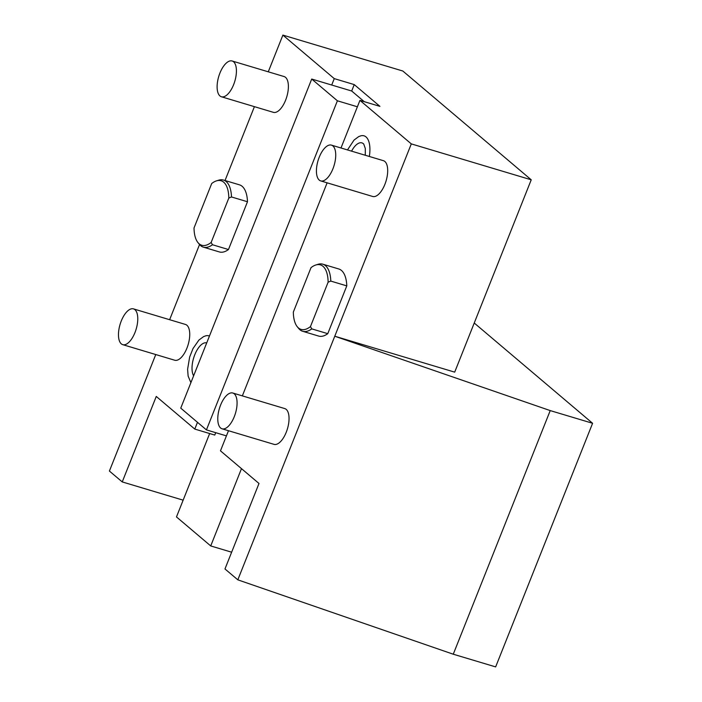 <?xml version="1.0" encoding="UTF-8"?>
<svg xmlns="http://www.w3.org/2000/svg" width="702" height="702" viewBox="0 0 702 702"><rect width="100%" height="100%" fill="white"/><g stroke="black" fill="none" stroke-linecap="round" stroke-linejoin="round"><path stroke-width="1.05" d="M359.942 100.377L411.302 143.892L531.23 179.809L402.816 71.016L282.888 35.1L334.257 78.615L354.247 84.6L379.922 106.362L359.942 100.377L357.388 106.783L337.399 100.798L311.714 79.045L180.756 408.143L206.432 429.896L337.399 100.798M334.257 78.615L331.704 85.03L351.693 91.014L354.247 84.6M364.277 101.676L351.693 91.014M331.704 85.03L311.714 79.045M411.302 143.892L334.766 336.223L550.219 410.591L453.264 654.211L237.82 579.834L334.766 336.223L454.694 372.139L531.23 179.809M237.82 579.834L224.973 568.962L258.994 483.476L220.472 450.842L228.483 430.721M242.348 395.875L327.123 182.827M340.997 147.982L357.388 106.783M320.717 180.905L372.683 196.472A18.682 8.38 -73.3 0 0 385.512 182.695A18.682 8.38 -73.3 0 0 384.845 161.478A18.682 8.38 -73.3 0 0 383.397 160.679L331.432 145.121A18.682 8.38 106.7 0 1 332.88 145.919A18.682 8.38 -73.3 0 1 333.547 167.137A18.682 8.38 -73.3 0 1 320.717 180.905A18.682 8.38 -73.3 0 1 319.27 180.107A18.682 8.38 106.7 0 1 318.603 158.889A18.682 8.38 106.7 0 1 331.432 145.121M347.481 149.93L354.045 140.067L358.669 136.627L360.881 135.811A25.702 11.539 106.7 0 1 366.005 136.916A25.702 11.539 106.7 0 1 369.349 156.476M222.069 428.799L274.034 444.357A18.682 8.38 -73.3 0 0 286.864 430.589A18.682 8.38 -73.3 0 0 286.197 409.371A18.682 8.38 -73.3 0 0 284.749 408.573L232.783 393.015A18.682 8.38 106.7 0 1 234.231 393.804A18.682 8.38 -73.3 0 1 234.898 415.022A18.682 8.38 -73.3 0 1 222.069 428.799A18.682 8.38 -73.3 0 1 220.621 428.001A18.682 8.38 106.7 0 1 219.954 406.783A18.682 8.38 106.7 0 1 232.783 393.015M346.788 285.881L330.8 281.09A35.021 15.716 -73.3 0 0 322.771 264.18L338.768 268.971A35.021 15.716 106.7 0 1 346.788 285.881L327.773 333.669A35.021 15.716 106.7 0 1 318.673 336.074L302.676 331.283A35.021 15.716 -73.3 0 0 311.776 328.878L327.773 333.669M474.236 323.017L592.593 423.28L550.219 410.591M183.143 500.166L122.245 481.923L109.407 471.051L155.765 354.545M169.63 319.708L199.543 244.533M197.481 422.314L194.787 429.08L214.777 435.073L215.725 432.678M122.245 481.923L156.265 396.446L194.787 429.08M282.888 35.1L268.278 71.815M254.414 106.66L225.026 180.519M221.411 96.771L273.376 112.338A18.682 8.38 -73.3 0 0 286.205 98.57A18.682 8.38 -73.3 0 0 285.538 77.352A18.682 8.38 -73.3 0 0 284.091 76.553L232.125 60.986A18.682 8.38 106.7 0 1 233.573 61.785A18.682 8.38 -73.3 0 1 234.24 83.003A18.682 8.38 -73.3 0 1 221.411 96.771A18.682 8.38 -73.3 0 1 219.963 95.972A18.682 8.38 106.7 0 1 219.296 74.754A18.682 8.38 106.7 0 1 232.125 60.986M190.891 382.66L188.127 376.079L187.609 369.252L189.645 357.064L193.015 348.543L198.894 340.084L203.519 336.653L205.73 335.828A25.702 11.539 106.7 0 1 209.442 336.056M122.762 344.664L174.728 360.231A18.682 8.38 -73.3 0 0 187.557 346.455A18.682 8.38 -73.3 0 0 186.89 325.237A18.682 8.38 -73.3 0 0 185.442 324.438L133.477 308.88A18.682 8.38 106.7 0 1 134.924 309.679A18.682 8.38 -73.3 0 1 135.591 330.896A18.682 8.38 -73.3 0 1 122.762 344.664A18.682 8.38 -73.3 0 1 121.314 343.866A18.682 8.38 106.7 0 1 120.647 322.648A18.682 8.38 106.7 0 1 133.477 308.88M228.466 249.535A35.021 15.716 106.7 0 1 219.366 251.939L203.378 247.148A35.021 15.716 -73.3 0 0 212.478 244.744L228.466 249.535L247.481 201.746A35.021 15.716 106.7 0 0 239.461 184.837L223.464 180.054A35.021 15.716 -73.3 0 0 218.673 180.186L216.47 180.87A33.67 15.111 -73.3 0 0 211.697 183.538L194.024 227.957A33.67 15.111 -73.3 0 0 197.982 242.62A33.67 15.111 -73.3 0 0 211.144 242.462L212.478 244.744M226.421 435.881L206.432 429.896M231.642 552.202L210.723 545.937L241.479 468.638M210.723 545.937L176.474 516.926L209.661 433.538M592.593 423.28L495.647 666.9L453.264 654.211M193.62 375.798A18.331 8.222 106.7 0 1 194.77 354.773A18.331 8.222 106.7 0 1 206.713 342.901M197.982 242.62L199.438 244.401A35.021 15.716 -73.3 0 0 203.378 247.148M247.481 201.746L231.493 196.964A35.021 15.716 -73.3 0 0 223.464 180.054M231.493 196.964L228.826 198.043L211.144 242.462M228.817 198.043A33.67 15.111 -73.3 0 0 216.47 180.87M351.579 151.149A18.331 8.222 106.7 0 1 363.311 143.664A18.331 8.222 106.7 0 1 363.768 144.112L365.303 148.482L365.286 155.256M322.771 264.18A35.021 15.716 -73.3 0 0 317.98 264.321L315.777 265.005A33.67 15.111 -73.3 0 0 311.004 267.673L293.331 312.092A33.67 15.111 -73.3 0 0 297.288 326.746A33.67 15.111 -73.3 0 0 310.451 326.597L311.776 328.878M330.8 281.09L328.124 282.178L310.451 326.597M297.288 326.746L298.745 328.536A35.021 15.716 -73.3 0 0 302.676 331.283M328.124 282.178A33.67 15.111 -73.3 0 0 315.777 265.005"/></g></svg>
